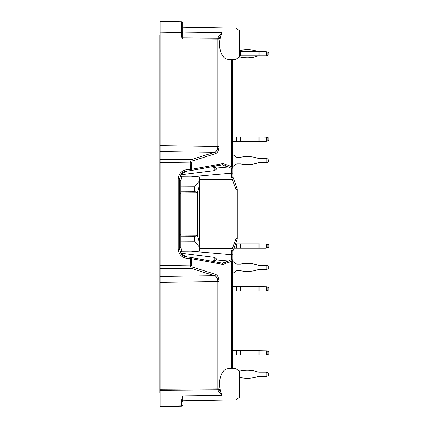 <?xml version="1.0" encoding="UTF-8"?>
<svg xmlns="http://www.w3.org/2000/svg" width="428" height="428" viewBox="0 0 428 428"><rect width="100%" height="100%" fill="white"/><g stroke="black" fill="none" stroke-linecap="round" stroke-linejoin="round"><path stroke-width="0.64" d="M199.528 180.83L195.082 186.244C194.178 188.133 194.221 189.952 195.205 191.707L196.639 192.814L197.399 192.525L199.528 185.067L199.528 176.844L182.044 176.694L180.814 180.712L180.814 191.798L195.205 191.707M179.493 192.793L180.814 191.798L180.814 236.203L195.205 236.293C194.221 238.048 194.178 239.867 195.082 241.756L199.528 247.17L199.528 251.156L182.05 251.306L180.814 247.288A1.338 1.193 180 0 0 179.493 248.481M195.205 236.293L196.639 235.186L197.399 235.475L199.528 242.933L199.528 185.067M199.528 242.933L199.528 247.17M197.276 235.389L197.276 192.611M181.017 253.199L214.128 257.356C216.156 258.25 216.985 259.117 216.616 259.957L216.761 259.689M214.128 167.134L214.128 170.644L181.023 174.795M235.919 59.326L239.257 56.897L239.257 30.532L235.919 28.104L235.919 59.326L228.654 59.449M228.654 59.455L225.968 58.957C221.881 56.533 219.703 51.456 219.43 43.715L220.334 36.733L222.025 32.507L182.831 32.02M173.891 21.641L181.52 21.775L181.52 32.458L160.126 32.084L160.126 145.584L217.857 146.424L217.857 39.103L219.002 39.103A1.338 0.883 -150.7 0 0 217.857 38.162L217.857 39.103L182.81 38.852L181.52 36.985L182.831 36.985L182.831 38.852M160.126 162.121L160.126 151.496L214.492 152.282C216.589 151.517 217.708 149.565 217.857 146.424L219.002 146.424L219.002 39.103L220.334 36.733A1.338 0.883 -150.7 0 0 219.19 35.786L222.025 32.507M235.919 399.896L239.257 397.468L239.257 371.103L235.919 368.674L235.919 399.896L182.831 400.822M219.19 392.214L217.857 389.838A1.338 0.883 -29.3 0 0 219.002 388.897L220.334 391.267A1.338 0.883 -29.3 0 1 219.19 392.214L222.025 395.493L220.334 391.267L219.43 384.285C219.703 376.544 221.881 371.467 225.968 369.043L228.659 368.545M182.831 399.613L182.831 395.98L181.52 400.56A1.338 0.947 0 0 0 182.831 399.613L182.831 401.951M160.126 268.763L191.113 268.313L214.492 275.718L160.126 276.504L160.126 265.483L191.343 265.044L192.258 267.002A1.338 1.156 -72.4 0 1 191.113 268.313L190.198 265.044L190.289 257.319L186.972 257.025L181.178 253.841L179.493 248.898L179.493 179.102L178.182 179.102C178.647 173.715 181.547 170.563 186.876 169.643L186.972 170.975L181.178 174.159L179.493 179.102M219.002 146.424C218.847 150.26 217.724 152.652 215.637 153.599A1.338 1.156 72.4 0 0 214.492 152.282L191.113 159.687L190.198 162.956L160.126 162.517L160.126 265.879M181.52 400.56L181.52 405.835L160.126 406.209L160.126 406.6L160.126 276.504M160.126 145.584L160.126 151.496M160.126 32.084L160.126 21.4L181.52 21.775A1.338 1.338 0 0 1 182.831 23.107L182.831 26.049M211.764 166.776L216.616 168.044C216.985 168.889 216.156 169.756 214.128 170.644M231.751 250.289L235.93 238.594L237.176 239.263L232.998 250.744L231.751 250.289L231.671 259.545L228.327 260.989L216.616 259.957L211.764 261.224M231.591 251.204L232.918 251.204L232.918 260.481L232.918 254.804L191.07 251.231M232.918 368.626L232.918 260.481A1.338 0.942 180 0 0 231.671 259.545A1.338 0.792 47.7 0 1 232.522 260.481L232.522 368.615M232.522 59.385L232.522 167.519L232.918 167.519A1.338 0.942 -0 0 1 231.671 168.455L228.327 167.011A1.338 1.027 -76.5 0 0 229.248 165.727L232.522 167.519A1.338 0.792 132.3 0 1 231.671 168.455L231.591 173.196L232.918 173.196L232.918 59.374M232.918 173.196L232.998 177.256L237.176 188.737L235.93 189.406L232.254 179.396L233.554 178.786L237.176 188.737A1.338 1.338 0 0 1 237.256 189.192L237.256 238.808L235.93 238.594L235.93 189.406L237.256 189.192A1.338 1.338 0 0 0 237.176 188.737M232.254 248.604L199.528 248.572M199.528 179.428L232.254 179.396M160.126 406.6L181.52 406.226L160.126 406.6M216.761 165.369L220.559 165.031M223.223 264.397L221.939 263.092L223.223 264.397L231.559 261.219A1.338 0.861 57.6 0 0 230.713 260.144M221.939 164.908L222.993 163.582L222.169 164.892L190.412 170.665A1.338 1.161 -100.3 0 1 190.289 170.681L190.198 162.956L191.343 162.956L192.258 160.998A1.338 1.156 72.4 0 0 191.113 159.687L160.126 159.237M229.248 165.727L223.223 163.603M180.814 180.712A1.338 1.193 180 0 1 179.493 179.519L180.135 176.491M216.761 168.316L216.616 168.044L228.327 167.011L224.914 165.968A1.338 1.145 -68.6 0 0 225.968 164.684L225.968 58.957M190.294 257.319A1.338 1.161 100.3 0 1 190.412 257.335A1.338 1.338 0 0 0 190.289 257.319L186.972 257.025L186.876 258.357C181.547 257.437 178.647 254.28 178.182 248.898L178.182 179.102M182.831 36.985L182.831 23.107A1.338 1.338 0 0 0 181.52 21.775A1.338 1.338 0 0 1 182.831 23.107A1.338 1.338 0 0 0 181.52 21.775M160.126 390.256L217.857 389.838L217.857 281.576C217.708 278.435 216.589 276.483 214.492 275.718A1.338 1.156 -72.4 0 0 215.637 274.401C217.724 275.348 218.847 277.74 219.002 281.576L219.002 388.897L160.126 389.314M221.939 263.092L190.412 257.335A1.338 1.161 100.3 0 1 191.343 258.646L222.993 264.418M222.169 263.108L228.327 260.989A1.338 1.027 76.5 0 1 229.248 262.273M232.918 251.204L232.998 250.744L232.918 251.204M232.361 248.625L233.554 249.214M237.176 239.263A1.338 1.338 0 0 0 237.256 238.808A1.338 1.338 0 0 1 237.176 239.263M232.998 177.256L232.918 176.796L231.591 176.796L231.751 177.711L232.998 177.256L232.918 176.796M230.713 167.856A1.338 0.861 -57.6 0 0 231.559 166.781L231.559 59.401M190.289 170.681L186.972 170.975L190.289 170.681A1.338 1.338 0 0 0 190.412 170.665A1.338 1.161 -100.3 0 0 191.343 169.354L222.993 163.582M181.52 406.226A1.338 1.338 0 0 0 182.831 404.893A1.338 0.947 180 0 1 181.52 405.835L181.52 406.226A1.338 1.338 0 0 0 182.831 404.893M195.082 241.756L180.814 241.847L180.814 236.203L179.493 235.207M160.126 35.032L159.125 35.032L159.125 392.968L160.126 392.968M267.864 55.233L268.875 54.864L268.875 52.596L267.864 52.227L267.864 55.233L266.125 55.87L268.393 55.041M267.864 52.227L268.393 52.419M233.212 59.374L232.918 59.572M239.022 57.068L240.531 57.068A1 1 0 0 1 240.723 57.09A34.267 34.267 0 0 0 258.031 56.036A3.338 3.338 0 0 1 259.068 55.87L258.031 55.87L258.031 51.595L259.068 51.595A3.338 3.338 0 0 1 258.031 51.43A34.267 34.267 0 0 0 240.723 50.376A1 1 0 0 1 240.531 50.392L239.257 50.392M266.489 376.405L267.864 375.907L266.125 376.405L266.125 372.13L259.068 372.13A3.338 3.338 0 0 1 258.031 371.964A3.338 3.338 0 0 0 259.068 372.13A3.338 3.338 0 0 1 258.031 371.964A3.338 3.338 0 0 0 259.068 372.13M240.531 377.608A1 1 0 0 1 240.723 377.624A1 1 0 0 0 240.531 377.608A1 1 0 0 1 240.723 377.624A1 1 0 0 0 240.531 377.608L239.257 377.608M258.031 376.57A3.338 3.338 0 0 1 259.068 376.405A3.338 3.338 0 0 0 258.031 376.57A3.338 3.338 0 0 1 259.068 376.405A3.338 3.338 0 0 0 258.031 376.57A34.267 34.267 0 0 1 240.723 377.624M240.723 370.91A1 1 0 0 1 240.531 370.932A1 1 0 0 0 240.723 370.91A1 1 0 0 1 240.531 370.932A1 1 0 0 0 240.723 370.91A34.267 34.267 0 0 1 258.031 371.964M268.393 372.959L268.875 373.136L268.875 375.404L268.393 375.581M266.489 354.903L266.489 350.896L268.875 351.763L268.875 354.036L266.125 355.037L258.031 355.037L258.031 350.762L259.068 350.762L259.068 355.037M266.489 350.896L259.068 350.762M232.918 355.037L258.031 355.037M258.031 350.762L240.531 350.762L240.531 355.037M236.368 355.037L236.368 350.762L240.531 350.762M236.368 350.762L232.918 350.762M266.125 372.13L267.864 372.633L268.875 374.077L267.864 375.907M266.125 376.405L259.068 376.405M239.022 370.932L240.531 370.932M233.212 368.626L232.918 368.428M268.875 287.659L268.875 289.927L268.875 287.659L267.864 287.29L267.864 290.296L268.875 289.927M267.864 290.296L266.125 290.928L258.031 290.928L258.031 286.653L259.068 286.653L259.068 290.928M266.489 290.794L266.489 286.787L267.864 287.29M266.489 286.787L259.068 286.653M232.918 290.928L258.031 290.928M258.031 286.653L240.531 286.653L240.531 290.928M236.368 290.928L236.368 286.653L240.531 286.653M236.368 286.653L232.918 286.653M266.125 265.285L266.125 269.56L267.864 269.057L268.875 267.618L267.864 265.788L266.489 265.285L259.068 265.285A3.338 3.338 0 0 1 258.031 265.119A34.267 34.267 0 0 0 240.723 264.065A1 1 0 0 1 240.531 264.081L236.93 264.081A1 1 0 0 1 236.368 263.91L232.918 261.583M266.125 269.56L259.068 269.56A3.338 3.338 0 0 0 258.031 269.726A34.267 34.267 0 0 1 240.723 270.78A1 1 0 0 0 240.531 270.764L236.93 270.764A1 1 0 0 0 236.368 270.935L232.918 273.262M268.875 244.918L268.875 247.191L268.875 244.918L267.864 244.549L267.864 247.555L268.875 247.191M267.864 247.555L266.125 248.192L258.031 248.192L258.031 243.917L259.068 243.917L259.068 248.192M266.489 248.058L266.489 244.051L267.864 244.549M266.489 244.051L259.068 243.917M233.923 248.192L258.031 248.192M258.031 243.917L240.531 243.917L240.531 248.192M236.368 248.192L236.368 243.917L240.531 243.917M236.368 243.917L235.48 243.917M266.125 158.44L266.125 162.715L267.864 162.212L268.875 160.773L267.864 158.943L266.489 158.44L259.068 158.44A3.338 3.338 0 0 1 258.031 158.274A34.267 34.267 0 0 0 240.723 157.22A1 1 0 0 1 240.531 157.237L236.93 157.237A1 1 0 0 1 236.368 157.065L232.918 154.738M266.125 162.715L259.068 162.715A3.338 3.338 0 0 0 258.031 162.881A34.267 34.267 0 0 1 240.723 163.935A1 1 0 0 0 240.531 163.919L236.93 163.919A1 1 0 0 0 236.368 164.09L232.918 166.417M266.489 141.213L266.489 137.206L268.875 138.073L268.875 140.341L266.125 141.347L258.031 141.347L258.031 137.072L259.068 137.072L259.068 141.347M266.489 137.206L259.068 137.072M232.918 141.347L258.031 141.347M258.031 137.072L240.531 137.072L240.531 141.347M236.368 141.347L236.368 137.072L240.531 137.072M236.368 137.072L232.918 137.072M266.489 55.87L267.864 55.367M258.031 56.036A3.338 3.338 0 0 1 259.068 55.87L266.125 55.87M266.125 51.595L259.068 51.595A3.338 3.338 0 0 1 258.031 51.43M266.489 51.729L266.489 55.736M239.257 55.87L258.031 55.87M258.031 51.595L240.531 51.595L240.531 55.87M239.257 51.595L240.531 51.595M195.082 186.244L180.814 186.153A1.338 0.995 180 0 1 179.493 185.158M179.493 242.842A1.338 0.995 180 0 1 180.814 241.847L180.814 247.288M214.128 260.866L214.128 257.356M219.19 35.786L217.857 38.162L182.831 37.905M222.025 395.493L182.831 395.98M191.343 162.956L191.343 169.354L186.876 169.643M191.343 265.044L191.343 258.646L186.876 258.357M224.914 262.032A1.338 1.145 68.6 0 1 225.968 263.316L225.968 369.043M192.258 267.002L215.637 274.401M219.002 281.576L160.126 282.416M215.637 153.599L192.258 160.998M181.52 36.985L181.52 32.458L182.831 32.458M232.918 260.481L231.559 261.219L231.559 368.599M222.169 164.892L224.914 165.968M191.07 176.769L231.591 173.196L231.591 176.796M232.361 179.375L231.751 177.711M179.493 248.898L178.182 248.898M267.864 351.399L267.864 354.4M240.723 355.037L240.723 350.762M236.93 355.037L236.93 350.762M240.723 290.928L240.723 286.653M236.93 290.928L236.93 286.653M240.723 248.192L240.723 243.917M236.93 248.192L236.93 243.917M267.864 137.704L267.864 140.71M240.723 141.347L240.723 137.072M236.93 141.347L236.93 137.072M259.068 51.595L259.068 55.87M240.723 55.87L240.723 51.595M235.919 28.104L182.831 27.178M235.919 368.674L228.659 368.551M196.639 235.186L180.814 235.047L179.493 233.715M196.639 192.814L180.814 192.953L179.493 194.285M186.972 170.975C184.415 171.259 182.387 172.447 180.894 174.549M186.972 257.025C184.415 256.741 182.387 255.553 180.894 253.451M182.044 251.306C179.466 253.071 181.295 253.098 180.83 253.151M182.044 176.694C179.482 174.977 181.279 174.902 180.825 174.854"/></g></svg>
